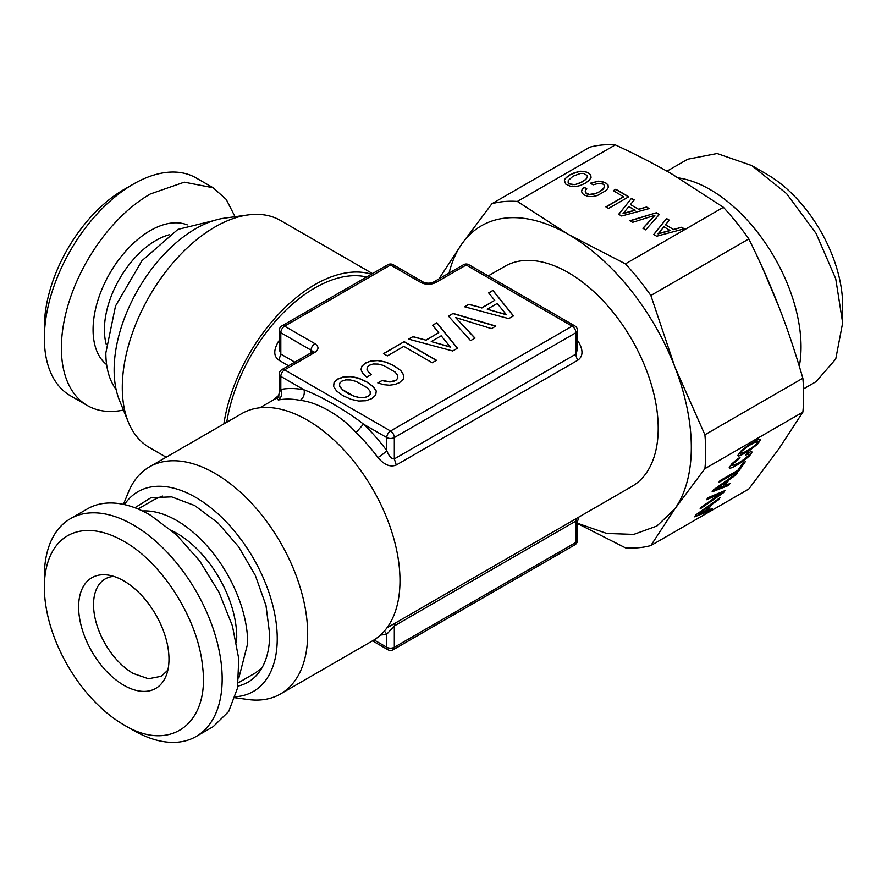 <?xml version="1.0" encoding="UTF-8"?>
<svg xmlns="http://www.w3.org/2000/svg" width="887" height="887" viewBox="0 0 887 887"><rect width="100%" height="100%" fill="white"/><g stroke="black" fill="none" stroke-linecap="round" stroke-linejoin="round"><path stroke-width="1.33" d="M350.553 379.969L356.186 381.443L367.495 387.974L370.101 391.256L370.234 394.072L368.05 396.356L364.136 397.587L359.213 397.487L353.536 395.979L342.315 389.504L339.71 386.233L339.577 383.406L341.761 381.177L345.675 379.891L350.553 379.969M339.577 383.406L339.71 386.233M342.315 389.504L339.71 386.444M347.394 393.074L342.315 389.726M353.536 395.979L347.394 393.296M359.213 397.487L353.536 396.201M364.136 397.587L359.213 397.698M368.05 396.356L364.136 397.808M370.234 394.072L368.05 396.578M376.21 391.167L373.261 386.743L366.841 382.064L358.747 378.361L350.975 376.676L343.901 376.942L337.858 379.137L334.089 382.607L333.601 386.532M366.841 381.853L358.747 378.139L350.975 376.454L343.901 376.72L337.858 378.926L334.089 382.386L333.579 386.499L336.55 390.956L342.925 395.657L351.019 399.316L358.747 401.035L365.865 400.736L371.908 398.585L375.722 395.037L376.243 390.99L373.261 386.521L366.841 382.064M508.75 318.621L513.495 315.883L492.928 290.415L488.648 292.887L494.735 300.327L481.852 307.767L468.968 304.252L464.588 306.769L508.75 318.621M448.445 316.094L470.598 340.641L475.011 338.091L455.608 317.546L491.431 328.611L495.855 326.061L453.102 313.41L448.445 316.094M452.725 350.964L457.47 348.225L436.903 322.757L432.623 325.23L438.721 332.669L425.838 340.109L412.943 336.594L408.574 339.111L452.725 350.964M432.213 362.75L436.493 360.277L404.195 341.639L383.45 353.625L387.353 355.875L403.829 346.362L432.213 362.75M362.561 373.205L366.741 377.119L371.209 374.547L368.238 371.753L366.974 369.258L367.395 367.018L369.347 365.256L373.216 363.992L378.095 364.069L383.772 365.522L395.081 372.052L397.686 375.323L397.831 378.139L395.635 380.423L389.726 381.798L382.242 380.379L377.818 382.929L383.639 384.67L389.404 385.213L394.804 384.514L399.505 382.652L403.275 379.137L403.785 375.079L400.846 370.6L394.427 365.921L386.333 362.218L378.561 360.521L371.498 360.787L365.444 362.994L361.996 365.998L360.976 369.447L362.561 373.205M577.481 342.282L578.446 341.75C583.336 350.165 583.147 356.297 577.892 360.155L396.278 465.01C390.347 467.438 384.226 464.943 377.929 457.526A8.027 1.286 143.4 0 0 386.754 450.607L386.754 437.557A5.355 3.093 180 0 0 394.316 437.557L394.316 458.912C391.544 459.056 389.016 456.295 386.754 450.607A135.101 78.001 -120 0 0 363.47 424.119L386.754 437.557A5.355 3.093 120 0 1 390.535 431.004A5.355 3.093 60 0 1 394.316 437.557L575.918 332.714A5.355 3.093 60 0 0 572.137 326.161A5.355 3.093 -60 0 1 574.809 325.895L468.879 264.736A5.355 3.093 -60 0 0 466.196 265.002L435.938 282.476C430.894 284.871 425.849 284.871 420.804 282.476L390.535 265.002L284.594 326.161L314.863 343.635C319.01 346.54 319.01 349.456 314.863 352.372L284.594 369.846L390.535 431.004L572.137 326.161L466.196 265.002A5.355 3.093 -120 0 0 463.524 264.736L433.255 282.21C429.995 283.496 426.736 283.496 423.476 282.21L393.207 264.736A5.355 5.355 0 0 0 387.852 264.736L281.922 325.895A5.355 5.355 0 0 0 279.25 330.529L279.25 349.001M387.852 264.736A5.355 3.093 -120 0 1 390.535 265.002A5.355 3.093 -60 0 1 393.207 264.736M314.863 343.635A5.355 3.093 120 0 0 311.082 350.188L280.813 332.714A5.355 3.093 120 0 1 284.594 326.161A5.355 3.093 -120 0 0 281.922 325.895M377.929 457.526A127.074 73.366 -120 0 0 356.031 432.601L363.47 424.119C348.38 412.111 322.447 396.744 304.097 389.848L280.813 376.398A5.355 3.093 120 0 1 284.594 369.846A5.355 3.093 -120 0 0 281.922 369.58A5.355 5.355 0 0 0 279.25 374.214L279.25 392.908C278.352 396.689 277.531 398.562 276.777 398.518L279.15 397.054A8.027 4.635 60 0 1 279.139 397.054M468.968 304.252L464.855 306.847M481.852 307.767L468.968 304.463M494.735 300.327L481.852 307.989M492.928 290.415L488.77 293.032M513.373 315.949L492.928 290.637M453.102 313.41L448.578 316.238M495.611 326.205L453.102 313.621M455.608 317.546L474.878 338.169M412.943 336.594L408.829 339.189M425.838 340.109L412.943 336.805M438.721 332.669L425.838 340.331M436.903 322.757L432.745 325.374M457.348 348.292L436.903 322.979M404.195 341.639L383.639 353.725M436.304 360.388L404.195 341.861M361.996 365.998L361.02 369.535M365.444 362.994L361.996 366.22M371.498 360.787L365.444 363.215M378.561 360.521L371.498 361.009M386.333 362.218L378.561 360.743M394.427 365.921L386.333 362.428M400.846 370.6L394.427 366.143M403.762 375.268L400.846 370.81M382.242 380.379L378.073 382.996M386.144 381.443L382.242 380.59M389.726 381.798L386.144 381.665M392.941 381.443L389.726 382.02M395.635 380.423L392.941 381.665M397.831 378.139L395.635 380.645M366.974 369.258L368.238 371.753M371.065 374.624L368.238 371.975M305.039 312.546L351.407 285.78M356.031 432.601C342.637 416.923 318.067 402.044 300.183 400.37A127.074 73.366 -120 0 0 278.285 399.993L277.066 398.263M279.25 374.214A5.355 3.093 180 0 0 280.813 376.398L280.813 389.448A135.101 78.001 -120 0 1 304.097 389.848C304.806 394.427 303.509 397.93 300.183 400.37M505.324 285.769L551.681 312.546M506.466 314.785L487.251 309.219L497.208 303.465L506.466 314.785M450.452 347.127L431.237 341.562L441.194 335.807L450.452 347.127M279.25 330.529A5.355 3.093 180 0 0 280.813 332.714L280.813 354.068L279.25 349.201M279.25 342.282A8.027 1.286 36.6 0 1 278.285 341.75C273.429 350.221 273.617 356.363 278.851 360.155L288.541 365.754M272.941 400.225L278.873 395.28M366.619 276.999A127.074 73.366 120 0 0 226.75 422.256M278.285 399.993C281.545 397.576 282.388 394.061 280.813 389.448L279.25 392.908M386.932 627.885L631.888 486.453A127.074 73.366 -120 0 0 658.209 428.277A127.074 73.366 -120 0 0 602.739 300.394A127.074 73.366 -120 0 0 504.814 266.355L488.249 275.912M577.892 360.155A8.027 4.635 -120 0 1 575.918 354.068L575.918 332.714A5.355 3.093 180 0 0 577.481 330.529L577.481 349.223L575.918 354.068L394.316 458.912L396.278 465.01M506.466 314.563L487.251 309.219M450.452 346.906L431.237 341.562M380.523 635.025A135.101 78.001 -120 0 0 386.754 634.216L384.426 631.023M372.496 640.846L387.852 649.705A5.355 3.093 -60 0 1 386.754 647.255L386.754 634.216L394.316 625.912L395.003 623.217M387.852 649.705A5.355 5.355 0 0 0 393.207 649.705L394.316 647.255L394.316 625.912L575.918 521.068L577.47 521.545L578.934 517.021M393.207 649.705L574.809 544.862A5.355 3.093 -120 0 0 575.918 542.412L394.316 647.255A5.355 3.093 180 0 1 386.754 647.255L374.048 639.926M372.496 273.595L280.514 220.497A131.088 75.683 120 0 0 248.05 214.942A131.088 75.683 120 0 0 122.284 387.541A131.088 75.683 120 0 0 128.382 422.212A131.088 75.683 120 0 0 149.426 447.547L166.191 457.226M248.05 214.942L224.788 218.113A115.343 66.592 120 0 0 114.124 369.968A115.343 66.592 120 0 0 119.501 400.48L128.382 422.212M116.108 389.448A100.32 57.921 -60 0 1 105.83 352.915L115.521 305.982L141.964 260.689L177.91 229.4L213.545 220.686M44.35 338.18L44.35 327.259A112.361 64.873 -60 0 1 123.803 189.641L133.261 184.174A125.743 72.59 120 0 0 44.35 338.18A125.743 72.59 120 0 0 70.395 395.735L87.414 405.57A125.743 72.59 -60 0 1 68.144 304.806A125.743 72.59 -60 0 1 150.291 194.009L184.308 182.179L213.157 187.778L196.127 177.954A125.743 72.59 120 0 0 133.261 184.174L123.803 189.641M123.415 410.049A125.743 72.59 -60 0 1 87.414 405.57M235.033 216.716L226.263 199.475L213.157 187.778M371.409 274.227A131.088 75.683 120 0 0 223.857 423.931M123.415 504.393L128.382 492.241A131.088 75.683 60 0 1 149.426 466.895A131.088 75.683 60 0 1 250.444 502.02A131.088 75.683 60 0 1 307.667 633.939A131.088 75.683 60 0 1 280.514 693.944A131.088 75.683 60 0 1 248.05 699.51L235.033 697.736M124.424 504.614A115.343 66.592 60 0 1 216.173 512.231A115.343 66.592 60 0 1 277.243 638.64A115.343 66.592 60 0 1 235.354 696.75M237.849 686.106A104.644 60.416 60 0 0 269.681 634.272L265.989 605.522L255.312 575.386L238.681 546.847L217.781 522.776L194.674 505.546L171.668 496.875L151.056 497.651L134.891 507.763M238.348 682.768L255.301 672.978L261.787 668.122M162.432 496.033L154.981 499.215L138.028 509.005M238.847 677.956L247.706 643.441A100.32 57.921 -120 0 0 142.441 510.979M236.541 642.654L236.74 637.099A84.808 48.962 -120 0 0 171.867 530.637M167.854 670.128L161.345 676.249L148.462 678.755L133.261 673.477A56.18 32.431 -120 0 1 93.534 604.668A56.18 32.431 -120 0 1 105.165 578.945A56.18 32.431 -120 0 1 113.724 576.384M123.803 685.241A63.908 36.899 -120 0 0 166.013 676.049A63.908 36.899 -120 0 0 123.803 580.885A63.908 36.899 -120 0 0 107.682 575.009A63.908 36.899 -120 0 0 79.364 616.875A63.908 36.899 -120 0 0 123.803 685.241M44.35 587.194A112.361 64.873 -120 0 1 123.803 541.314C162.343 562.646 198.056 619.237 202.513 666.015C210.274 723.448 170.293 753.318 123.803 724.801L133.261 730.267A125.743 72.59 60 0 0 196.127 736.487A125.743 72.59 60 0 0 215.408 635.735A125.743 72.59 60 0 0 133.261 524.938A125.743 72.59 60 0 0 70.395 518.707A125.743 72.59 60 0 0 44.35 576.273L44.35 587.194A112.361 64.873 -120 0 0 123.803 724.801L133.261 730.267M196.127 736.487L213.157 726.664L228.702 711.441L237.483 688.146L238.769 658.797L232.427 625.912L219.011 592.316L199.686 560.928L176.092 534.429L150.291 515.103A125.743 72.59 -120 0 0 87.414 508.883L70.395 518.707M149.426 466.895L241.752 413.597A131.088 75.683 60 0 1 342.77 448.711A131.088 75.683 60 0 1 399.993 580.641A131.088 75.683 60 0 1 372.839 640.647L280.514 693.944M449.066 273.085A173.896 100.397 60 0 1 461.861 243.925L491.93 203.733A189.94 109.666 60 0 1 517.354 201.46L568.356 234.423L625.435 263.86L723.393 207.303A189.94 109.666 -120 0 1 748.828 238.936C760.702 262.995 770.725 285.614 778.886 306.824C787.157 327.957 795.151 351.751 802.857 378.217L704.899 434.774A189.94 109.666 -120 0 1 705.708 452.193A189.94 109.666 -120 0 1 704.899 468.68L674.841 508.872L656.89 526.035L633.75 534.395L606.752 533.453L577.481 523.263M438.888 278.95L461.861 243.925A173.896 100.397 60 0 1 568.356 234.423A173.896 100.397 60 0 1 674.841 366.885L704.899 434.774M802.857 378.217A189.94 109.666 -120 0 1 803.666 395.635A189.94 109.666 -120 0 1 802.857 412.122L778.886 448.8L748.828 489.003L650.858 545.56A189.94 109.666 -120 0 1 625.435 547.833L577.481 523.552M517.354 201.46L615.312 144.903A189.94 109.666 -120 0 0 589.888 147.175L491.93 203.733M748.828 238.936L650.858 295.493L674.841 366.885A173.896 100.397 60 0 1 674.841 508.872L650.858 545.56M615.312 144.903C636.999 155.014 656.025 164.827 672.401 174.351L723.393 207.303M802.857 412.122L704.899 468.68M719.967 497.773L696.04 514.704L694.565 516.822L711.108 510.38L712.449 508.473L707.571 510.391L711.607 504.659L718.603 499.714L719.967 497.773M723.57 492.651L725.023 490.589L707.981 497.729L706.595 499.691L721.264 493.372L701.462 507.009L700.076 508.972L723.57 492.651L724.59 490.766M751.611 451.45L746.821 453.224L745.424 455.208L748.85 453.889L748.816 455.131L745.036 458.745L738.261 463.202L731.963 465.675L733.361 463.469L738.671 459.233L740.057 457.26L736.853 459.477L731.664 463.99L729.136 467.793L730.001 468.292L732.595 467.438L741.676 462.194L749.027 456.317L751.267 453.723L751.611 451.45M737.762 470.398L720 480.654L718.658 482.561L738.86 470.897L745.357 461.661L742.907 463.069L737.762 470.398M737.496 472.838L713.569 489.779L712.084 491.886L728.626 485.444L729.968 483.548L725.1 485.466L729.125 479.723L736.132 474.789L737.496 472.838M737.762 455.541L738.616 456.04L741.222 455.164L750.302 449.92L757.653 444.043L760.724 439.675L759.849 439.165L757.243 440.041L748.196 445.274L740.845 451.15L737.762 455.541M666.547 218.568L653.708 234.523L656.679 236.23L684.276 228.813L681.593 227.26L673.532 229.467L665.472 224.81L669.286 220.153L666.547 218.568L653.83 234.589M659.363 214.421L656.447 212.747L629.848 220.741L632.608 222.338L654.872 215.33L642.887 228.269L645.647 229.866L659.363 214.421M598.636 181.148L590.321 183.232L593.115 184.84L598.847 183.321L603.182 184.174L604.546 185.571L604.457 187.334L599.656 191.614L595.82 193.466L589.212 194.453L585.631 192.69L585.631 190.239L586.795 188.831L584.034 187.235L582.138 189.33L581.55 191.415L582.316 193.366L584.322 195.062L588.136 196.426L592.527 196.604L597.394 195.55L606.475 190.306L608.305 187.501L608.016 184.951L605.621 182.766L598.636 181.148L590.554 183.365M623.65 196.626L605.888 206.882L608.571 208.423L628.772 196.759L615.789 189.264L613.338 190.672L623.65 196.847L606.076 206.981M631.5 198.344L618.671 214.288L621.632 216.007L649.229 208.578L646.556 207.026L638.485 209.232L630.424 204.575L634.238 199.919L631.5 198.344L618.782 214.355M570.906 186.481L575.297 186.658L580.131 185.583L585.198 183.265L589.212 180.338L591.041 177.533L590.753 174.983L588.369 172.799L584.611 171.435L580.153 171.246L570.23 174.628L566.272 177.555L564.409 180.338L565.662 184.052L570.906 186.481M650.858 295.493A189.94 109.666 -120 0 0 625.435 263.86M718.603 499.714L719.357 498.206M711.607 504.659L718.437 499.514M707.571 510.391L711.441 504.448M711.108 510.38L712.028 508.639M694.82 516.456L710.942 510.169M700.508 508.351L723.404 492.451M721.264 493.372L706.872 499.303M752.065 452.115L751.588 451.461M751.267 453.723L751.899 451.904M749.027 456.317L751.101 453.512M745.779 459.189L748.861 456.118M741.676 462.194L745.612 458.989M736.864 465.187L741.51 461.994M732.595 467.438L736.709 464.988M730.001 468.292L732.429 467.238M729.181 467.715L729.835 468.092M738.671 459.233L739.459 457.681M736.554 460.73L738.505 459.022M734.769 462.149L736.387 460.519M733.361 463.469L734.613 461.939M732.374 464.622L733.194 463.258M731.963 465.675L732.207 464.422M747.586 454.211L748.683 453.678M745.723 454.787L747.419 454.011M738.86 470.897L744.836 461.961M719.013 482.051L738.705 470.687M736.132 474.789L736.886 473.27M729.125 479.723L735.966 474.578M725.1 485.466L728.959 479.523M728.626 485.444L729.546 483.714M712.339 491.52L728.471 485.244M738.616 456.04L745.335 452.714L754.238 446.704L760.514 439.553M737.796 455.452L738.45 455.84M669.164 220.298L666.547 218.79M665.472 224.81L673.532 229.467M681.593 227.26L673.532 229.678M684.021 228.879L681.593 227.482M656.447 212.747L630.092 220.885M659.229 214.565L656.447 212.958M654.872 215.33L643.02 228.347M602.362 181.513L598.636 181.369M605.621 182.766L602.362 181.735M608.016 184.951L605.621 182.977M608.282 187.534L608.016 185.161M582.138 189.33L581.595 191.503M584.034 187.235L582.138 189.552M586.673 188.975L584.034 187.445M585.254 191.537L585.631 192.69M586.739 193.665L585.631 192.911M589.212 194.453L586.739 193.887M592.261 194.408L589.212 194.674M595.82 193.466L592.261 194.63M599.656 191.614L595.82 193.688M602.894 189.386L599.656 191.836M604.457 187.334L602.894 189.596M604.546 185.571L604.457 187.556M615.789 189.264L613.527 190.783M628.584 196.87L615.789 189.485M634.116 200.063L631.5 198.555M630.424 204.575L638.485 209.232M646.556 207.026L638.485 209.443M648.974 208.645L646.556 207.248M565.074 178.986L564.431 180.516M566.272 177.555L565.074 179.196M570.23 174.628L566.272 177.766M575.33 172.322L570.23 174.85M580.153 171.246L575.33 172.544M584.611 171.435L580.153 171.468M588.369 172.799L584.611 171.657M590.753 174.983L588.369 173.009M591.019 177.566L590.753 175.194M698.047 513.883L708.68 506.721L705.564 511.156L698.047 513.883M715.576 488.948L726.198 481.796L723.082 486.231L715.576 488.948M740.434 453.19L742.341 450.474L747.752 446.316L754.77 442.269L757.875 441.815L755.968 444.52L750.613 448.645L743.539 452.736L740.434 453.19M670.128 230.576L658.11 233.913L663.897 226.762L670.128 230.576M635.081 210.341L623.062 213.678L628.85 206.527L635.081 210.341M582.393 181.868L575.009 184.662L569.476 183.919L568.135 182.511L568.257 180.505L573.024 176.236L580.453 173.464L583.502 173.42L587.316 175.615L587.227 177.6L585.631 179.64L578.557 183.72M762.166 267.042L779.096 307.379M698.213 514.083L708.68 506.721M715.731 489.158L726.198 481.796M740.59 453.39L740.833 452.148M741 452.348L742.341 450.474M742.497 450.685L744.681 448.5M744.847 448.7L747.752 446.316M747.918 446.527L751.422 444.054M751.588 444.254L754.77 442.269M754.926 442.469L756.877 441.46M757.043 441.659L757.875 441.815M670.128 230.354L658.11 233.702M635.081 210.119L623.062 213.468M578.557 183.498L575.009 184.662M575.009 184.441L571.949 184.707M571.949 184.496L569.476 183.919M569.476 183.698L568.135 182.29M587.316 175.615L587.227 177.6M587.227 177.389L585.631 179.64M585.631 179.418L582.393 181.658M678.522 177.932A128.415 74.142 60 0 1 801.028 346.917A128.415 74.142 60 0 1 799.309 366.253M666.913 171.224L687.647 159.25L717.106 153.529L751.854 165.614L786.603 193.654L816.051 233.392L835.742 278.773L842.65 322.89L835.742 359.024L816.051 381.676L803.544 388.894M751.854 165.614L766.978 174.351A107.017 61.78 -120 0 1 842.65 305.416L842.65 322.89M435.938 282.476A5.355 3.093 -120 0 0 433.255 282.21M420.804 282.476A5.355 3.093 -60 0 1 423.476 282.21M312.568 351.851A5.355 3.093 0 0 0 311.082 350.188L311.082 354.556M314.863 352.372A5.355 3.093 -120 0 0 312.191 352.106L281.922 369.58M294.806 362.14L280.813 354.068L278.851 360.155M279.25 340.464A127.074 73.366 120 0 0 278.285 341.75M578.446 341.75A127.074 73.366 -120 0 0 577.481 340.464M577.481 521.545L577.481 540.227A5.355 3.093 180 0 1 575.918 542.412L575.918 521.068A8.027 4.635 60 0 1 576.572 518.396M106.207 344.256A72.9 42.088 -60 0 1 155.957 240.421A72.9 42.088 -60 0 1 169.45 234.711M106.606 364.579A80.928 46.723 -60 0 1 98.368 298.852A80.928 46.723 -60 0 1 150.291 230.598A80.928 46.723 -60 0 1 187.257 224.899M312.645 352.372L312.834 351.618L312.191 352.106M468.879 264.736A5.355 5.355 0 0 0 463.524 264.736M577.481 330.529A5.355 5.355 0 0 0 574.809 325.895M277.797 397.42L259.858 407.776M574.809 544.862A5.355 5.355 0 0 0 577.481 540.227"/></g></svg>
